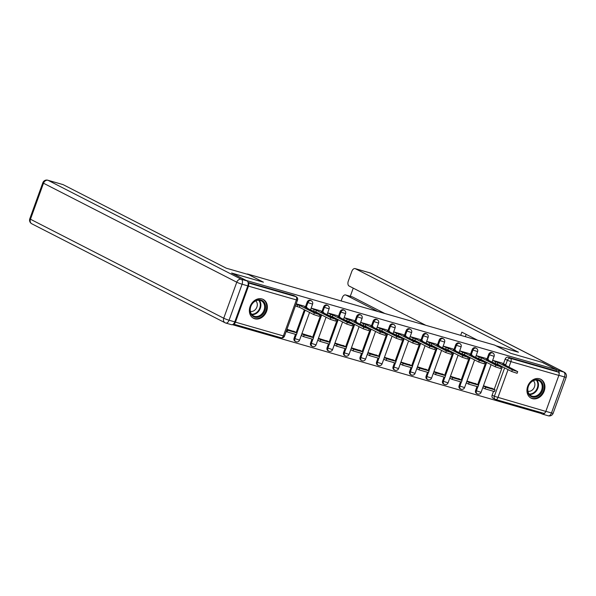 <?xml version="1.0" encoding="UTF-8"?>
<svg xmlns="http://www.w3.org/2000/svg" width="596" height="596" viewBox="0 0 596 596"><rect width="100%" height="100%" fill="white"/><g stroke="black" fill="none" stroke-linecap="round" stroke-linejoin="round"><path stroke-width="0.89" d="M310.486 300.369A2.719 2.19 117.1 0 0 310.166 300.25A2.719 2.19 117.1 0 0 307.126 302.187L307.916 302.589A2.719 2.19 -62.9 0 1 310.956 300.652A2.719 2.19 -62.9 0 1 311.276 300.779L310.486 300.369M326.988 305.122A2.719 2.19 117.1 0 0 326.668 304.996A2.719 2.19 117.1 0 0 323.628 306.933L324.418 307.335A2.719 2.19 -62.9 0 1 327.457 305.398A2.719 2.19 -62.9 0 1 327.778 305.524L326.988 305.122M343.49 309.868A2.719 2.19 117.1 0 0 343.169 309.741A2.719 2.19 117.1 0 0 340.13 311.678L340.919 312.08A2.719 2.19 -62.9 0 1 343.959 310.144A2.719 2.19 -62.9 0 1 344.279 310.27L343.49 309.868M359.991 314.613A2.719 2.19 117.1 0 0 359.671 314.487A2.719 2.19 117.1 0 0 356.632 316.424L357.421 316.826A2.719 2.19 -62.9 0 1 360.461 314.889A2.719 2.19 -62.9 0 1 360.781 315.016L359.991 314.613M376.493 319.359A2.719 2.19 117.1 0 0 376.173 319.233A2.719 2.19 117.1 0 0 373.133 321.17L373.93 321.572A2.719 2.19 -62.9 0 1 376.963 319.635A2.719 2.19 -62.9 0 1 377.283 319.761L376.493 319.359M392.995 324.105A2.719 2.19 117.1 0 0 392.675 323.978A2.719 2.19 117.1 0 0 389.635 325.915L390.432 326.317A2.719 2.19 -62.9 0 1 393.464 324.38A2.719 2.19 -62.9 0 1 393.785 324.507L392.995 324.105M409.497 328.85A2.719 2.19 117.1 0 0 409.176 328.724A2.719 2.19 117.1 0 0 406.137 330.661L406.934 331.063A2.719 2.19 -62.9 0 1 409.966 329.126A2.719 2.19 -62.9 0 1 410.286 329.253L409.497 328.85M425.998 333.596A2.719 2.19 117.1 0 0 425.678 333.469A2.719 2.19 117.1 0 0 422.638 335.406L423.436 335.809A2.719 2.19 -62.9 0 1 426.468 333.879A2.719 2.19 -62.9 0 1 426.788 333.998L425.998 333.596M442.5 338.342A2.719 2.19 117.1 0 0 442.18 338.215A2.719 2.19 117.1 0 0 439.148 340.152L439.937 340.562A2.719 2.19 -62.9 0 1 442.97 338.625A2.719 2.19 -62.9 0 1 443.29 338.751L442.5 338.342M459.002 343.087A2.719 2.19 117.1 0 0 458.682 342.961A2.719 2.19 117.1 0 0 455.649 344.898L456.439 345.308A2.719 2.19 -62.9 0 1 459.471 343.37A2.719 2.19 -62.9 0 1 459.792 343.497L459.002 343.087M475.504 347.833A2.719 2.19 117.1 0 0 475.183 347.714A2.719 2.19 117.1 0 0 472.151 349.643L472.941 350.053A2.719 2.19 -62.9 0 1 475.973 348.116A2.719 2.19 -62.9 0 1 476.293 348.243L475.504 347.833M492.005 352.579A2.719 2.19 117.1 0 0 491.685 352.459A2.719 2.19 117.1 0 0 488.653 354.397L489.443 354.799A2.719 2.19 -62.9 0 1 492.475 352.862A2.719 2.19 -62.9 0 1 492.795 352.988L492.005 352.579M532.34 398.627A10.601 8.53 117.1 0 0 543.88 391.84A10.601 8.53 117.1 0 0 540.766 379.265A10.601 8.53 117.1 0 0 539.529 378.773A10.601 8.53 117.1 0 0 527.989 385.56A10.601 8.53 117.1 0 0 531.103 398.135A10.601 8.53 117.1 0 0 532.34 398.627M254.775 318.785A10.601 8.53 117.1 0 0 266.308 312.006A10.601 8.53 117.1 0 0 263.201 299.423A10.601 8.53 117.1 0 0 261.957 298.939A10.601 8.53 117.1 0 0 250.417 305.718A10.601 8.53 117.1 0 0 253.531 318.301A10.601 8.53 117.1 0 0 254.775 318.785M232.395 324.664L540.766 413.363L541.056 412.559M231.904 273.124L246.208 280.448L556.567 369.714L542.271 362.39L510.75 353.324L494.725 345.121L247.407 273.981L263.432 282.191L231.889 273.184M233.401 324.06A2.719 1.594 -74 0 0 235.45 322.153L248.487 286.14A2.719 1.594 -74 0 0 248.182 282.996M508.038 369.632L497.898 397.636A2.719 1.594 106 0 1 495.708 399.514A2.719 1.594 106 0 1 495.537 399.447A2.719 2.19 -62.9 0 1 495.216 399.32L492.989 398.18A2.719 2.19 -62.9 0 1 492.117 395.155L493.518 391.281M494.181 389.441L502.398 366.741M503.486 363.739L505.155 359.142L507.382 360.282A2.719 2.19 -62.9 0 1 510.414 358.345L558.333 372.127A2.719 1.594 106 0 1 558.854 375.405L545.817 411.419A2.719 1.594 106 0 1 543.627 413.296A2.719 1.594 106 0 1 543.455 413.229M558.333 372.127L556.105 370.988L556.567 369.714M502.204 363.083L492.691 360.334L492.05 362.092M492.899 388.786L483.475 385.783L482.842 387.705M476.398 384.04L466.973 381.038L466.34 382.96M485.703 358.338L476.189 355.589L475.548 357.347L477.612 351.588L472.941 350.053L471.272 354.65M459.896 379.294L450.472 376.292L449.838 378.214M469.201 353.584L459.687 350.843L459.047 352.601L461.11 346.842L456.439 345.308L454.77 349.904M443.394 374.549L433.97 371.546L433.329 373.469M452.699 348.839L443.186 346.09L442.545 347.855L444.609 342.089L439.937 340.562L438.269 345.159M426.892 369.803L417.468 366.801L416.827 368.723M436.197 344.093L426.684 341.344L426.043 343.11L428.107 337.343L423.436 335.809L421.767 340.413M410.391 365.057L400.966 362.055L400.326 363.977M419.696 339.348L410.182 336.598L409.541 338.364M393.889 360.312L384.465 357.302L383.824 359.232M403.194 334.602L393.68 331.853L393.04 333.618L395.103 327.852L390.432 326.317L388.763 330.914M377.387 355.559L367.963 352.556L367.322 354.486M386.692 329.856L377.179 327.107L376.538 328.873M360.885 350.813L351.461 347.811L350.82 349.74M370.19 325.111L360.677 322.361L360.036 324.127L362.1 318.361L357.421 316.826L355.76 321.423M344.384 346.067L334.959 343.065L334.319 344.987M353.689 320.365L344.175 317.616L343.534 319.382L345.598 313.615L340.919 312.08L339.258 316.677M327.882 341.322L318.458 338.319L317.817 340.241M337.187 315.619L327.673 312.87L327.033 314.628L329.089 308.87L324.418 307.335L322.756 311.931M311.38 336.576L301.956 333.574L301.315 335.496M320.685 310.874L311.172 308.125L310.531 309.883L312.587 304.124L307.916 302.589L306.255 307.186M294.878 331.83L286.974 329.268M304.183 306.128L296.182 303.811M294.089 338.2L294.878 338.603A2.719 2.19 -62.9 0 0 295.758 341.627L294.968 341.225A2.719 2.19 117.1 0 1 294.089 338.2L295.497 334.326M296.16 332.486L304.377 309.786M305.465 306.784L307.126 302.187M310.59 342.946L311.388 343.348A2.719 2.19 -62.9 0 0 312.259 346.373L311.47 345.971A2.719 2.19 117.1 0 1 310.59 342.946L311.999 339.072M312.662 337.232L320.879 314.532M321.967 311.529L323.628 306.933M327.092 347.691L327.889 348.094A2.719 2.19 -62.9 0 0 328.761 351.126L327.971 350.716A2.719 2.19 117.1 0 1 327.092 347.691L328.5 343.817M329.163 341.977L337.381 319.277M338.468 316.275L340.13 311.678M343.594 352.437L344.391 352.839A2.719 2.19 -62.9 0 0 345.263 355.872L344.473 355.462A2.719 2.19 117.1 0 1 343.594 352.437L345.002 348.563M345.665 346.723L353.882 324.023M354.97 321.02L356.632 316.424M360.103 357.183L360.893 357.585A2.719 2.19 -62.9 0 0 361.765 360.617L360.975 360.207A2.719 2.19 117.1 0 1 360.103 357.183L361.504 353.309M362.167 351.469L370.384 328.776M371.472 325.766L373.133 321.17M376.605 361.928L377.395 362.331A2.719 2.19 -62.9 0 0 378.266 365.363L377.477 364.953A2.719 2.19 117.1 0 1 376.605 361.928L378.006 358.054M378.669 356.222L386.886 333.522M387.974 330.512L389.635 325.915M393.107 366.674L393.896 367.076A2.719 2.19 -62.9 0 0 394.768 370.109L393.978 369.706A2.719 2.19 117.1 0 1 393.107 366.674L394.507 362.8M395.17 360.967L403.388 338.267M404.475 335.257L406.137 330.661M409.608 371.42L410.398 371.829A2.719 2.19 -62.9 0 0 411.27 374.854L410.48 374.452A2.719 2.19 117.1 0 1 409.608 371.42L411.009 367.546M411.672 365.713L419.889 343.013M420.977 340.003L422.638 335.406M426.11 376.165L426.9 376.575A2.719 2.19 -62.9 0 0 427.772 379.6L426.982 379.198A2.719 2.19 117.1 0 1 426.11 376.165L427.511 372.291M428.174 370.459L436.391 347.759M437.479 344.749L439.148 340.152M442.612 380.911L443.402 381.321A2.719 2.19 -62.9 0 0 444.273 384.345L443.484 383.943A2.719 2.19 117.1 0 1 442.612 380.911L444.013 377.037M444.676 375.204L452.893 352.504M453.981 349.494L455.649 344.898M459.114 385.664L459.903 386.066A2.719 2.19 -62.9 0 0 460.775 389.091L459.985 388.689A2.719 2.19 117.1 0 1 459.114 385.664L460.514 381.79M461.177 379.95L469.395 357.25M470.482 354.248L472.151 349.643M475.615 390.41L476.405 390.812A2.719 2.19 -62.9 0 0 477.277 393.837L476.487 393.435A2.719 2.19 117.1 0 1 475.615 390.41L477.016 386.536M477.679 384.696L485.896 361.995M486.984 358.993L488.653 354.397M492.765 362.465L493.399 362.644M248.055 282.385L293.664 295.497A2.719 2.19 -62.9 0 1 293.984 295.623L296.212 296.763A2.719 2.19 -62.9 0 0 295.892 296.644L293.664 295.497M556.105 370.988L508.187 357.205A2.719 2.19 117.1 0 0 505.155 359.142M476.264 357.719L476.897 357.898M459.762 352.966L460.395 353.152M443.26 348.22L443.893 348.407M426.758 343.475L427.392 343.661M410.257 338.729L410.882 338.908M393.755 333.983L394.381 334.162M377.253 329.238L377.879 329.417M360.751 324.492L361.377 324.671M344.25 319.747L344.875 319.925M327.748 315.001L328.374 315.18M311.246 310.255L311.872 310.434M517.708 371.636L517.105 373.29L511.733 371.524L512.337 369.87L517.708 371.636L502.83 363.91L505.103 364.566L504.946 364.998M492.743 360.349L495.686 361.854L495.09 363.508L497.362 364.163L497.965 362.51L512.337 369.87M495.686 361.854L497.965 362.51M502.16 363.053L505.103 364.566M485.07 388.845L494.479 391.557L495.082 389.903L485.665 387.191L485.07 388.845L482.79 387.683M483.386 386.029L485.665 387.191M491.603 388.123L495.082 389.903M497.362 364.163L511.733 371.524M495.09 363.508L492.095 361.973M559.108 374.191A4.075 2.391 -74 0 0 558.035 370.392L542.591 362.48L510.854 353.353L496.125 345.814L518.445 352.229L355.35 268.699A4.075 2.391 -74 0 0 355.097 268.602A4.075 2.391 -74 0 0 351.811 271.411L348.31 281.089A4.075 2.391 -74 0 0 349.085 286.005L425.782 325.289M477.515 340.167L461.84 332.143L460.686 335.325M345.561 294.945L352.325 296.89A4.075 2.391 106 0 1 352.586 296.987L345.814 295.042A4.075 2.391 -74 0 0 345.561 294.945A4.075 2.391 -74 0 0 342.275 297.754L341.121 300.935M353.234 288.136L350.277 296.301M345.814 295.042L378.08 311.566M545.124 412.641A4.075 2.391 -74 0 1 542.487 414.145A4.075 2.391 -74 0 1 542.233 414.041L540.788 413.304M352.586 296.987L384.845 313.511M466.176 334.363L465.342 336.666M248.599 274.614L226.279 268.193L63.176 184.663L48.053 180.312L241.328 279.3L247.035 280.94L231.591 273.028L263.328 282.161L248.599 274.614M234.772 321.877L247.809 285.864L242.095 284.217L229.065 320.238L234.772 321.877A4.075 2.391 106 0 1 231.494 324.693L225.78 323.047A4.075 2.391 -74 0 0 229.065 320.238A4.075 0.38 19.9 0 1 223.731 318.219L236.768 282.206L43.501 183.218L30.463 219.231L223.731 318.219A4.075 3.278 117.1 0 0 225.05 322.764A4.075 3.278 117.1 0 0 225.526 322.95A4.075 2.391 -74 0 0 225.78 323.047A4.075 4.075 0 0 1 225.05 322.764L31.774 223.776A4.075 3.278 117.1 0 1 30.463 219.231A4.075 0.38 -160.1 0 1 29.8 218.762L42.837 182.741A4.075 0.38 19.9 0 0 43.501 183.218A4.075 3.278 117.1 0 1 48.053 180.312A4.075 2.391 -74 0 0 47.799 180.215L62.923 184.566A4.075 2.391 106 0 1 63.176 184.663M247.035 280.94A4.075 2.391 106 0 1 247.809 285.864M542.502 390.454A9.171 7.383 -62.9 0 1 532.25 396.996A9.171 7.383 -62.9 0 1 528.22 386.35A9.171 7.383 -62.9 0 1 538.471 379.816A9.171 7.383 -62.9 0 1 542.502 390.454M528.391 386.32A8.493 6.832 117.1 0 0 531.133 395.781A8.493 6.832 117.1 0 0 541.615 390.119A8.493 6.832 117.1 0 0 538.873 380.658A8.493 6.832 117.1 0 0 528.391 386.32M527.944 391.259A6.049 4.865 117.1 0 0 534.463 386.886A6.049 4.865 117.1 0 0 533.338 380.717M530.209 397.592A10.534 8.478 117.1 0 0 530.559 397.778A10.534 8.478 117.1 0 0 543.559 390.76A10.534 8.478 117.1 0 0 540.162 379.026A10.534 8.478 117.1 0 0 539.805 378.855M264.929 310.62A9.171 7.383 -62.9 0 1 254.678 317.154A9.171 7.383 -62.9 0 1 250.648 306.515A9.171 7.383 -62.9 0 1 260.899 299.974A9.171 7.383 -62.9 0 1 264.929 310.62M250.819 306.486A8.493 6.832 117.1 0 0 253.561 315.947A8.493 6.832 117.1 0 0 264.043 310.285A8.493 6.832 117.1 0 0 261.301 300.824A8.493 6.832 117.1 0 0 250.819 306.486M250.372 311.417A6.049 4.865 117.1 0 0 256.891 307.052A6.049 4.865 117.1 0 0 255.766 300.883M252.637 317.75A10.534 8.478 117.1 0 0 252.987 317.944A10.534 8.478 117.1 0 0 265.987 310.926A10.534 8.478 117.1 0 0 262.59 299.192A10.534 8.478 117.1 0 0 262.233 299.021M501.206 366.89L500.603 368.544L495.231 366.778L495.827 365.125L501.206 366.89L486.329 359.165L488.601 359.82L488.444 360.252M476.241 355.603L479.184 357.108L478.588 358.762L480.86 359.418L481.464 357.764L495.827 365.125M479.184 357.108L481.464 357.764M485.658 358.308L488.601 359.82M468.568 384.1L477.977 386.811L478.581 385.158L469.164 382.446L468.568 384.1L466.288 382.937M466.884 381.284L469.164 382.446M475.101 383.377L478.581 385.158M480.86 359.418L495.231 366.778M478.588 358.762L475.593 357.228M484.704 362.144L484.101 363.798L478.73 362.033L479.326 360.379L484.704 362.144L469.827 354.419L472.099 355.074L471.943 355.499M459.74 350.858L462.682 352.363L462.086 354.017L464.358 354.672L464.962 353.018L479.326 360.379M462.682 352.363L464.962 353.018M469.156 353.562L472.099 355.074M452.059 379.354L461.475 382.066L462.079 380.412L452.662 377.7L452.059 379.354L449.786 378.192M450.382 376.538L452.662 377.7M458.6 378.631L462.079 380.412M464.358 354.672L478.73 362.033M462.086 354.017L459.091 352.482M468.203 357.391L467.599 359.045L462.228 357.287L462.824 355.633L468.203 357.391L453.325 349.673L455.597 350.329L455.441 350.753M443.238 346.112L446.18 347.617L445.584 349.271L447.857 349.926L448.46 348.273L462.824 355.633M446.18 347.617L448.46 348.273M452.655 348.816L455.597 350.329M435.557 374.608L444.974 377.32L445.577 375.666L436.16 372.954L435.557 374.608L433.285 373.446M433.881 371.792L436.16 372.954M442.098 373.878L445.577 375.666M447.857 349.926L462.228 357.287M445.584 349.271L442.59 347.736M451.701 352.646L451.098 354.3L445.726 352.541L446.322 350.888L451.701 352.646L436.823 344.928L439.096 345.576L438.939 346.008M426.736 341.359L429.679 342.871L429.083 344.525L431.355 345.181L431.958 343.527L446.322 350.888M429.679 342.871L431.958 343.527M436.153 344.071L439.096 345.576M419.055 369.863L428.472 372.575L429.075 370.913L419.658 368.209L419.055 369.863L416.783 368.7M417.379 367.039L419.658 368.209M425.596 369.133L429.075 370.913M431.355 345.181L445.726 352.541M429.083 344.525L426.088 342.991M435.199 347.9L434.596 349.554L429.224 347.796L429.82 346.134L435.199 347.9L420.322 340.182L422.594 340.83L422.437 341.262M410.234 336.613L413.177 338.126L412.581 339.78L414.853 340.435L415.457 338.781L429.82 346.134M413.177 338.126L415.457 338.781M419.651 339.325L422.594 340.83M402.553 365.117L411.97 367.821L412.566 366.168L403.157 363.463L402.553 365.117L400.281 363.947M400.877 362.293L403.157 363.463M409.094 364.387L412.566 366.168M414.853 340.435L429.224 347.796M412.581 339.78L409.586 338.245M418.69 343.154L418.094 344.808L412.723 343.043L413.319 341.389L418.69 343.154L403.82 335.429L406.092 336.084L405.936 336.517M393.733 331.868L396.675 333.38L396.079 335.034L398.352 335.69L398.955 334.036L413.319 341.389M396.675 333.38L398.955 334.036M403.149 334.579L406.092 336.084M386.052 360.371L395.468 363.076L396.064 361.422L386.655 358.717L386.052 360.371L383.779 359.202M384.375 357.548L386.655 358.717M392.593 359.641L396.064 361.422M398.352 335.69L412.723 343.043M396.079 335.034L393.084 333.499M402.188 338.409L401.592 340.063L396.221 338.297L396.817 336.643L402.188 338.409L387.318 330.683L389.59 331.339L389.434 331.771M377.231 327.122L380.173 328.634L379.577 330.288L381.85 330.944L382.453 329.283L396.817 336.643M380.173 328.634L382.453 329.283M386.648 329.834L389.59 331.339M369.55 355.626L378.967 358.33L379.563 356.676L370.153 353.972L369.55 355.626L367.278 354.456M367.874 352.802L370.153 353.972M376.083 354.896L379.563 356.676M381.85 330.944L396.221 338.297M379.577 330.288L376.583 328.754M385.687 333.663L385.09 335.317L379.719 333.551L380.315 331.897L385.687 333.663L370.816 325.938L373.089 326.593L372.932 327.025M360.729 322.376L363.672 323.889L363.076 325.543L365.348 326.191L365.944 324.537L380.315 331.897M363.672 323.889L365.944 324.537M370.138 325.088L373.089 326.593M353.048 350.88L362.465 353.584L363.061 351.931L353.651 349.226L353.048 350.88L350.776 349.71M351.372 348.057L353.651 349.226M359.582 350.15L363.061 351.931M365.348 326.191L379.719 333.551M363.076 325.543L360.081 324.008M369.185 328.918L368.589 330.571L363.217 328.806L363.813 327.152L369.185 328.918L354.315 321.192L356.587 321.847L356.43 322.28M344.227 317.631L347.17 319.136L346.574 320.797L348.846 321.445L349.442 319.791L363.813 327.152M347.17 319.136L349.442 319.791M353.637 320.335L356.587 321.847M336.546 346.134L345.963 348.839L346.559 347.185L337.15 344.481L336.546 346.134L334.274 344.965M334.87 343.311L337.15 344.481M343.08 345.404L346.559 347.185M348.846 321.445L363.217 328.806M346.574 320.797L343.579 319.262M352.683 324.172L352.087 325.826L346.716 324.06L347.312 322.406L352.683 324.172L337.813 316.446L340.085 317.102L339.929 317.534M327.725 312.885L330.668 314.39L330.072 316.044L332.345 316.7L332.94 315.046L347.312 322.406M330.668 314.39L332.94 315.046M337.135 315.589L340.085 317.102M320.045 341.381L329.461 344.093L330.057 342.439L320.648 339.727L320.045 341.381L317.772 340.219M318.368 338.565L320.648 339.727M326.578 340.659L330.057 342.439M332.345 316.7L346.716 324.06M330.072 316.044L327.077 314.517M336.181 319.426L335.585 321.08L330.214 319.314L330.81 317.661L336.181 319.426L321.311 311.701L323.583 312.356L323.427 312.788M311.224 308.139L314.166 309.644L313.57 311.298L315.843 311.954L316.439 310.3L330.81 317.661M314.166 309.644L316.439 310.3M320.633 310.844L323.583 312.356M303.543 336.636L312.96 339.348L313.556 337.694L304.146 334.982L303.543 336.636L301.271 335.474M301.867 333.82L304.146 334.982M310.076 335.913L313.556 337.694M315.843 311.954L330.214 319.314M313.57 311.298L310.576 309.764M319.68 314.681L319.084 316.334L313.712 314.569L314.308 312.915L319.68 314.681L304.809 306.955L307.082 307.611L306.925 308.035M296.085 304.094L297.665 304.899L297.069 306.553L299.341 307.208L299.937 305.554L314.308 312.915M297.665 304.899L299.937 305.554M304.131 306.098L307.082 307.611M287.041 331.89L296.458 334.602L297.054 332.948L287.644 330.236L287.041 331.89L286.184 331.45M286.78 329.797L287.644 330.236M293.575 331.167L297.054 332.948M299.341 307.208L313.712 314.569M297.069 306.553L295.489 305.748M235.45 322.153L283.368 335.935L296.406 299.922L248.487 286.14M492.117 395.155L494.345 396.295L504.626 367.881M505.557 365.311L507.382 360.282L510.928 361.623L508.969 367.054M543.627 413.296L495.708 399.514A2.719 2.719 0 0 1 495.216 399.32A2.719 2.19 -62.9 0 1 494.345 396.295L545.817 411.419M558.854 375.405L510.928 361.623A2.719 1.594 -74 0 0 510.414 358.345L508.187 357.205M295.758 341.627A2.719 2.719 0 0 0 299.557 340.137L294.878 338.603L296.346 334.565M296.95 332.888L305.167 310.196M312.259 346.373A2.719 2.719 0 0 0 316.059 344.883L311.388 343.348L312.848 339.31M313.451 337.634L321.669 314.941M328.761 351.126A2.719 2.719 0 0 0 332.561 349.629L327.889 348.094L329.35 344.063M329.953 342.387L338.17 319.687M345.263 355.872A2.719 2.719 0 0 0 349.062 354.374L344.391 352.839L345.851 348.809M346.455 347.133L354.672 324.433M361.765 360.617A2.719 2.719 0 0 0 365.564 359.12L360.893 357.585L362.353 353.555M362.957 351.878L371.174 329.178M372.262 326.168L373.93 321.572L378.602 323.106A2.719 2.719 0 0 0 377.283 319.761M378.266 365.363A2.719 2.719 0 0 0 382.066 363.865L377.395 362.331L378.855 358.3M379.458 356.624L387.676 333.924M394.768 370.109A2.719 2.719 0 0 0 398.568 368.611L393.896 367.076L395.357 363.046M395.96 361.37L404.177 338.67M405.265 335.66L406.934 331.063L411.605 332.598A2.719 2.719 0 0 0 410.286 329.253M411.27 374.854A2.719 2.719 0 0 0 415.069 373.357L410.398 371.829L411.858 367.792M412.462 366.115L420.679 343.415M427.772 379.6A2.719 2.719 0 0 0 431.571 378.11L426.9 376.575L428.36 372.537M428.964 370.861L437.181 348.161M444.273 384.345A2.719 2.719 0 0 0 448.073 382.856L443.402 381.321L444.862 377.283M445.465 375.607L453.683 352.906M460.775 389.091A2.719 2.719 0 0 0 464.575 387.601L459.903 386.066L461.364 382.029M461.967 380.352L470.184 357.652M477.277 393.837A2.719 2.719 0 0 0 481.076 392.347L476.405 390.812L477.865 386.774M478.469 385.098L486.686 362.405M487.774 359.395L489.443 354.799L494.114 356.334A2.719 2.719 0 0 0 492.795 352.988M248.167 282.914L295.892 296.644A2.719 1.594 -74 0 1 296.406 299.922L297.523 300.108A2.719 2.719 0 0 0 296.212 296.763M233.386 324.068L281.178 337.813A2.719 2.719 0 0 0 284.486 336.122L283.368 335.935A2.719 1.594 106 0 1 281.178 337.813A2.719 1.594 106 0 1 281.014 337.746M545.839 411.344L551.486 412.968L564.524 376.955L558.877 375.331M558.035 370.392L563.749 372.038L370.474 273.05L355.35 268.699M370.22 272.953A4.075 2.391 106 0 1 370.474 273.05A4.075 3.278 117.1 0 1 370.95 273.236A4.075 4.075 0 0 0 370.22 272.953L355.097 268.602M563.749 372.038A4.075 2.391 106 0 1 564.524 376.955A4.075 0.38 -160.1 0 0 566.2 377.238A4.075 4.075 0 0 0 564.226 372.224A4.075 3.278 117.1 0 0 563.749 372.038M551.486 412.968A4.075 2.391 106 0 1 548.201 415.785A4.075 4.075 0 0 0 553.163 413.259A4.075 0.38 19.9 0 1 551.486 412.968M241.328 279.3A4.075 3.278 117.1 0 0 236.768 282.206A4.075 0.38 -160.1 0 0 242.095 284.217A4.075 2.391 -74 0 0 241.328 279.3M536.817 380.069A8.493 6.832 -62.9 0 1 537.868 388.205A8.493 6.832 -62.9 0 1 529.449 394.455M529.084 394.001A8.217 6.608 117.1 0 0 537.301 387.959A8.217 6.608 117.1 0 0 536.236 380.039M259.245 300.228A8.493 6.832 -62.9 0 1 260.296 308.37A8.493 6.832 -62.9 0 1 251.877 314.621M251.519 314.166A8.217 6.608 117.1 0 0 259.729 308.125A8.217 6.608 117.1 0 0 258.664 300.205M494.114 356.334L492.028 362.085M491.097 364.663L481.076 392.347M477.612 351.588A2.719 2.719 0 0 0 476.293 348.243M474.595 359.917L464.575 387.601M461.11 346.842A2.719 2.719 0 0 0 459.792 343.497M458.093 355.164L448.073 382.856M444.609 342.089A2.719 2.719 0 0 0 443.29 338.751M441.591 350.418L431.571 378.11M428.107 337.343A2.719 2.719 0 0 0 426.788 333.998M425.09 345.673L415.069 373.357M411.605 332.598L409.519 338.349M408.588 340.927L398.568 368.611M395.103 327.852A2.719 2.719 0 0 0 393.785 324.507M392.086 336.181L382.066 363.865M378.602 323.106L376.516 328.858M375.584 331.436L365.564 359.12M362.1 318.361A2.719 2.719 0 0 0 360.781 315.016M359.083 326.69L349.062 354.374M345.598 313.615A2.719 2.719 0 0 0 344.279 310.27M342.581 321.944L332.561 349.629M329.089 308.87A2.719 2.719 0 0 0 327.778 305.524M326.079 317.199L316.059 344.883M312.587 304.124A2.719 2.719 0 0 0 311.276 300.779M309.577 312.453L299.557 340.137M284.486 336.122L297.523 300.108M370.95 273.236L564.226 372.224M542.487 414.145L548.201 415.785M566.2 377.238L553.163 413.259M29.8 218.762A4.075 4.075 0 0 0 31.774 223.776M47.799 180.215A4.075 4.075 0 0 0 42.837 182.741"/></g></svg>
